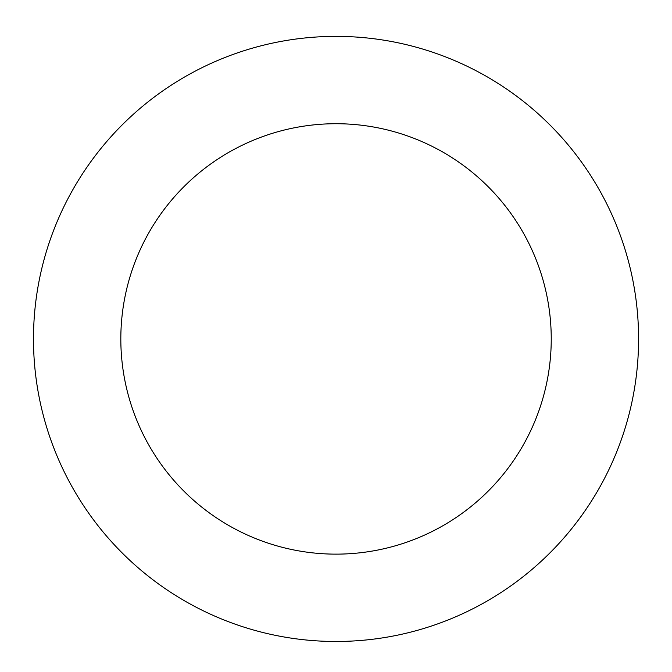 <?xml version="1.0" encoding="UTF-8"?>
<svg xmlns="http://www.w3.org/2000/svg" width="672" height="672" viewBox="0 0 672 672"><rect width="100%" height="100%" fill="white"/><g stroke="black" fill="none" stroke-linecap="round" stroke-linejoin="round"><path stroke-width="1.01" d="M411.398 45.914A302.543 302.543 0 0 0 44.596 420.168A302.543 302.543 0 0 0 552.107 550.696A302.543 302.543 0 0 0 411.398 45.914M389.642 130.502A215.208 215.208 0 0 0 128.73 396.715A215.208 215.208 0 0 0 489.728 489.569A215.208 215.208 0 0 0 389.642 130.502"/></g></svg>
